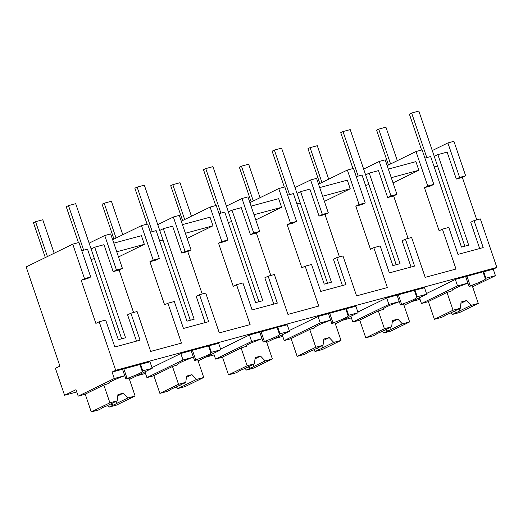 <?xml version="1.0" encoding="UTF-8"?>
<svg xmlns="http://www.w3.org/2000/svg" width="523" height="523" viewBox="0 0 523 523"><rect width="100%" height="100%" fill="white"/><g stroke="black" fill="none" stroke-linecap="round" stroke-linejoin="round"><path stroke-width="0.78" d="M447.878 142.936L453.912 141.302L465.653 175.8L459.619 177.428L447.878 142.936L432.279 150.552M476.799 219.876L462.352 177.415L465.653 175.8M479.669 248.523L470.726 222.236L474.034 220.621L480.336 218.921L496.85 267.43L493.241 269.195L495.444 275.66L485.9 278.236L483.697 271.77L484.298 271.476L455.324 279.426L426.487 293.514M472.615 286.813L495.444 275.66M462.352 177.415L456.311 179.049L447.139 152.095L437.862 154.599L468.686 245.15L461.482 247.098L430.658 156.54L424.905 158.096M459.619 177.428L456.311 179.049M433.848 184.384L427.742 186.031L415.994 151.539L422.107 149.885L433.848 184.384L430.54 185.998L424.434 187.646L439.111 230.767L442.419 229.152L448.812 227.427L457.985 254.381L483.206 247.575L474.034 220.621M496.85 267.43L115.694 370.284L112.085 372.049L114.289 378.515L78.208 396.146L76.005 389.681L64.577 395.264L55.405 368.31L59.91 366.107L26.15 266.933L72.756 244.156L84.504 278.654L81.196 280.269L95.872 323.391L99.18 321.776L115.694 370.284M99.18 321.776L105.666 320.024L114.838 346.971L140.059 340.166L130.887 313.218L137.098 311.538L150.676 351.43L181.481 343.114L167.903 303.229L174.296 301.503L183.468 328.457L208.69 321.652L199.511 294.697L205.729 293.024L219.307 332.909L250.112 324.6L236.533 284.708L242.927 282.982L252.099 309.936L277.321 303.131L268.142 276.177L274.359 274.503L287.938 314.388L303.34 310.237L318.736 306.079L305.157 266.194L311.551 264.468L320.73 291.416L345.945 284.61L336.773 257.662L342.99 255.982L356.568 295.874L387.366 287.558L373.788 247.673L380.182 245.947L389.36 272.895L414.576 266.089L405.403 239.142L411.614 237.462L425.192 277.353L455.997 269.038L442.419 229.152M129.469 379.397L152.206 368.284L150.003 361.811L112.085 372.049M420.021 299.346L411.49 301.647M351.391 317.866L342.866 320.168M282.76 336.387L274.235 338.688M214.129 354.908L205.604 357.209M145.505 373.422L136.974 375.723M76.783 391.969L64.577 395.264M493.241 269.195L483.697 271.77M357.863 312.035L386.693 297.947L415.667 289.997L424.519 287.742L426.722 294.207L417.269 296.757L415.066 290.291M151.971 367.591L180.808 353.502L209.782 345.553L218.634 343.297L220.837 349.763L211.377 352.312L209.18 345.847M220.601 349.076L249.438 334.982L278.406 327.032L287.264 324.776L289.467 331.242L280.008 333.798L277.805 327.326M289.232 330.556L318.062 316.467L347.037 308.518L355.895 306.256L358.092 312.728L348.638 315.277L346.435 308.812M485.9 278.236L485.298 278.53L483.01 271.823M466.947 276.157L470.262 285.878A20.724 1.876 161.2 0 0 485.579 278.72A20.724 1.876 161.2 0 0 485.298 278.53M470.262 285.878L469.059 286.467L472.21 285.617L478.264 303.405L471.02 305.36L466.483 300.562L461.077 302.019L460.292 308.256L453.049 310.211L434.404 319.318L428.35 301.529M464.836 246.189L434.253 156.364L437.862 154.599M427.742 186.031L424.434 187.646M415.994 151.539L387.157 165.628M391.269 177.702L418.858 170.256L415.922 161.627L388.334 169.073M418.858 170.256L393.035 182.873M396.937 194.347L390.988 195.948L379.247 161.45L385.196 159.848L396.937 194.347L393.629 195.962L408.084 238.416M405.403 239.142L402.095 240.757L411.045 267.044M373.788 247.673L370.48 249.288L355.803 206.167L359.111 204.552L347.364 170.053L318.533 184.142M322.639 196.217L350.233 188.777L347.298 180.147L319.703 187.594M350.233 188.777L324.404 201.394M328.307 212.861L322.358 214.469L310.616 179.971L316.565 178.369L328.307 212.861L324.999 214.482L339.453 256.937M336.773 257.662L333.465 259.277L342.415 285.565M305.157 266.194L301.849 267.809L287.173 224.687L290.481 223.073L278.739 188.574L249.902 202.663M254.015 214.737L281.603 207.291L278.667 198.668L251.073 206.114M281.603 207.291L255.773 219.915M259.676 231.382L253.733 232.99L241.986 198.492L247.935 196.883L259.676 231.382L256.368 232.996L270.822 275.458M268.142 276.177L264.834 277.798L273.784 304.085M236.533 284.708L233.225 286.329L218.542 243.208L221.85 241.587L210.109 207.095L181.272 221.183M185.384 233.258L212.972 225.812L210.037 217.189L182.449 224.629M212.972 225.812L187.142 238.429M191.052 249.902L185.103 251.504L173.355 217.012L179.304 215.404L191.052 249.902L187.744 251.517L202.192 293.978M199.511 294.697L196.203 296.312L205.153 322.599M167.903 303.229L164.595 304.844L149.911 261.722L153.219 260.108L141.478 225.609L112.641 239.704M116.753 251.779L144.341 244.333L141.406 235.703L113.818 243.149M144.341 244.333L118.512 256.95M122.421 268.423L116.472 270.025L104.731 235.527L110.673 233.925L122.421 268.423L119.113 270.038L133.568 312.493M130.887 313.218L127.579 314.833L136.523 341.12M114.289 378.515L124.736 375.697L122.532 369.225M124.736 375.697L124.134 375.991A20.724 1.876 161.2 0 0 108.817 383.15A20.724 1.876 161.2 0 0 109.098 383.333L103.842 385.02L84.602 394.42L78.208 396.146M152.206 368.284L142.753 370.833L140.55 364.368M142.753 370.833L142.151 371.127L139.863 364.42M453.049 310.211L446.988 292.422L427.749 301.823L421.44 303.53L419.472 297.75M421.44 303.53L457.527 285.898L455.324 279.426M465.679 276.634L467.882 283.1L457.527 285.898M467.882 283.1L467.281 283.394A20.724 1.876 161.2 0 0 451.964 290.559A20.724 1.876 161.2 0 0 452.245 290.742L446.988 292.422M384.418 328.725L365.773 337.838L373.023 335.884L376.096 334.38A8.002 0.726 161.2 0 1 376.07 334.347A8.002 0.726 161.2 0 1 377.345 333.465A8.002 0.726 161.2 0 1 381.372 331.798L391.662 326.77L384.418 328.725L378.364 310.943L359.118 320.344L352.816 322.044L350.848 316.265M352.816 322.044L388.896 304.412L386.693 297.947M397.055 295.149L399.252 301.621L388.896 304.412M399.252 301.621L398.65 301.915A20.724 1.876 161.2 0 0 383.339 309.073A20.724 1.876 161.2 0 0 383.62 309.256L378.364 310.943M417.269 296.757L416.668 297.051L414.379 290.343M403.985 305.321L426.722 294.207M178.533 384.287L159.888 393.394L167.131 391.439L170.204 389.936A8.002 0.726 161.2 0 1 170.178 389.903A8.002 0.726 161.2 0 1 171.452 389.02A8.002 0.726 161.2 0 1 175.486 387.36L185.776 382.333L178.533 384.287L172.472 366.499L153.232 375.9L146.924 377.599L144.956 371.827M146.924 377.599L183.011 359.968L180.808 353.502M191.163 350.711L193.366 357.176L183.011 359.968M193.366 357.176L192.765 357.471A20.724 1.876 161.2 0 0 177.447 364.636A20.724 1.876 161.2 0 0 177.728 364.819L172.472 366.499M211.377 352.312L210.776 352.607L208.494 345.899M198.093 360.877L220.837 349.763M247.157 365.767L228.518 374.873L235.762 372.919L238.834 371.415A8.002 0.726 161.2 0 1 238.808 371.382A8.002 0.726 161.2 0 1 240.083 370.506A8.002 0.726 161.2 0 1 244.117 368.839L254.407 363.812L247.157 365.767L241.103 347.978L221.857 357.386L215.554 359.085L213.587 353.306M215.554 359.085L251.635 341.454L249.438 334.982M259.794 332.19L261.997 338.656L251.635 341.454M261.997 338.656L261.395 338.95A20.724 1.876 161.2 0 0 246.078 346.115A20.724 1.876 161.2 0 0 246.359 346.298L241.103 347.978M280.008 333.798L279.406 334.092L277.125 327.378M266.723 342.356L289.467 331.242M315.787 347.246L297.142 356.359L304.393 354.398L307.465 352.901A8.002 0.726 161.2 0 1 307.439 352.862A8.002 0.726 161.2 0 1 308.714 351.986A8.002 0.726 161.2 0 1 312.741 350.318L323.037 345.291L315.787 347.246L309.734 329.457L290.487 338.865L284.185 340.565L282.217 334.785M284.185 340.565L320.266 322.933L318.062 316.467M328.424 313.669L330.628 320.135L320.266 322.933M330.628 320.135L330.026 320.429A20.724 1.876 161.2 0 0 314.709 327.594A20.724 1.876 161.2 0 0 314.99 327.777L309.734 329.457M348.638 315.277L348.037 315.572L345.755 308.864M335.354 323.835L358.092 312.728M469.059 286.467L465.705 276.621M81.196 280.269L87.393 278.596L90.701 276.981L78.96 242.482L72.756 244.156M104.731 235.527L89.132 243.149M153.219 260.108L159.332 258.46L147.591 223.962L141.478 225.609M173.355 217.012L157.763 224.629M221.85 241.587L227.963 239.939L216.221 205.441L210.109 207.095M241.986 198.492L226.387 206.114M290.481 223.073L296.593 221.419L284.845 186.927L278.739 188.574M310.616 179.971L295.018 187.594M359.111 204.552L365.224 202.904L353.476 168.406L347.364 170.053M379.247 161.45L363.648 169.073M437.535 166L434.188 166.902L437.535 166L418.845 111.085L411.634 113.033L409.378 114.132L421.597 150.023M390.988 195.948L387.68 197.563L378.508 170.616L369.231 173.12L400.062 263.67L392.858 265.612L362.027 175.061L356.274 176.617M393.629 195.962L387.68 197.563M365.224 202.904L361.916 204.519L355.803 206.167M322.358 214.469L319.05 216.084L309.877 189.136L300.607 191.634L331.432 282.191L324.227 284.133L293.396 193.582L287.643 195.131M324.999 214.482L319.05 216.084M296.593 221.419L293.285 223.04L287.173 224.687M253.733 232.99L250.425 234.605L241.247 207.651L231.977 210.154L262.801 300.705L255.597 302.654L224.772 212.103L219.013 213.652M256.368 232.996L250.425 234.605M227.963 239.939L224.655 241.554L218.542 243.208M185.103 251.504L181.795 253.125L172.616 226.171L163.346 228.675L194.17 319.226L186.966 321.174L156.142 230.617L150.382 232.173M187.744 251.517L181.795 253.125M159.332 258.46L156.024 260.075L149.911 261.722M116.472 270.025L113.164 271.64L103.992 244.692L94.715 247.196L125.546 337.747L118.335 339.689L87.511 249.138L81.758 250.694M119.113 270.038L113.164 271.64M90.701 276.981L84.504 278.654M108.928 382.836L109.098 383.333M123.801 368.754L127.115 378.475A20.724 1.876 161.2 0 0 142.433 371.31A20.724 1.876 161.2 0 0 142.151 371.127M127.115 378.475L125.912 379.064L129.063 378.214L135.117 395.996L127.874 397.957L123.336 393.159L117.93 394.617L117.145 400.847L109.902 402.802L91.257 411.915L85.203 394.126M452.075 290.239L452.245 290.742M383.444 308.76L383.62 309.256M398.323 294.678L401.631 304.399A20.724 1.876 161.2 0 0 416.949 297.234A20.724 1.876 161.2 0 0 416.668 297.051M401.631 304.399L400.428 304.987L403.579 304.138L409.633 321.926L402.39 323.881L397.853 319.082L392.446 320.54L391.662 326.77M177.559 364.315L177.728 364.819M192.431 350.233L195.746 359.955A20.724 1.876 161.2 0 0 211.057 352.796A20.724 1.876 161.2 0 0 210.776 352.607M195.746 359.955L194.543 360.543L197.694 359.693L203.748 377.482L196.498 379.437L191.961 374.638L186.561 376.096L185.776 382.333M246.189 345.795L246.359 346.298M261.062 331.713L264.37 341.434A20.724 1.876 161.2 0 0 279.687 334.275A20.724 1.876 161.2 0 0 279.406 334.092M264.37 341.434L263.167 342.022L266.325 341.173L272.378 358.961L265.128 360.916L260.591 356.117L255.191 357.575L254.407 363.812M314.82 327.28L314.99 327.777M329.693 313.199L333.001 322.92A20.724 1.876 161.2 0 0 348.318 315.755A20.724 1.876 161.2 0 0 348.037 315.572M333.001 322.92L331.798 323.508L334.949 322.652L341.009 340.44L333.759 342.395L329.222 337.603L323.815 339.061L323.037 345.291M396.205 264.71L365.623 174.878L369.231 173.12M327.575 283.231L296.999 193.399L300.607 191.634M258.944 301.751L228.368 211.92L231.977 210.154M190.32 320.266L159.737 230.44L163.346 228.675M121.689 338.786L91.107 248.955L94.715 247.196M125.912 379.064L122.559 369.218M400.428 304.987L397.075 295.142M194.543 360.543L191.189 350.698M263.167 342.022L259.82 332.177M331.798 323.508L328.444 313.656M94.388 258.597L91.041 259.5L94.388 258.597L75.698 203.682L68.487 205.624L66.231 206.729L78.45 242.62M163.019 240.077L159.665 240.979L163.019 240.077L144.322 185.162L137.118 187.11L134.862 188.208L147.081 224.099M231.65 221.556L228.296 222.465L231.65 221.556L212.953 166.641L205.748 168.589L203.493 169.687L215.711 205.578M300.274 203.035L296.927 203.944L300.274 203.035L281.583 148.127L274.379 150.068L272.123 151.173L284.342 187.064M368.905 184.521L365.557 185.423L368.905 184.521L350.214 129.606L343.01 131.548L340.754 132.652L352.973 168.543M411.634 113.033L426.801 157.58M343.01 131.548L358.177 176.101M274.379 150.068L289.546 194.621M205.748 168.589L220.915 213.142M137.118 187.11L152.285 231.656M68.487 205.624L83.654 250.177M397.317 160.666L385.915 127.174L378.711 129.122L376.606 130.149L388.465 164.987M378.711 129.122L390.57 163.961M328.686 179.18L317.284 145.695L310.08 147.636L307.975 148.669L319.834 183.508M310.08 147.636L321.939 182.481M260.055 197.701L248.654 164.215L241.449 166.157L239.344 167.183L251.203 202.028M241.449 166.157L253.309 200.995M191.425 216.221L180.03 182.73L172.819 184.678L170.714 185.704L182.579 220.543M172.819 184.678L184.684 219.516M122.8 234.742L111.399 201.25L104.195 203.199L102.09 204.225L113.949 239.063M104.195 203.199L116.054 238.037M54.163 253.243L42.768 219.771L35.564 221.713L33.459 222.746L45.311 257.564M35.564 221.713L47.416 256.538M478.264 303.405L459.619 312.512L452.375 314.467L450.859 312.865M460.292 308.256L450.002 313.284A8.002 0.726 161.2 0 0 445.969 314.944A8.002 0.726 161.2 0 0 444.7 315.827A8.002 0.726 161.2 0 0 444.727 315.859L441.647 317.363L434.404 319.318M452.375 314.467L456.455 312.473A8.002 0.726 161.2 0 0 458.579 311.545A8.002 0.726 161.2 0 0 459.717 310.878L471.02 305.36M456.455 312.473L453.938 311.355M459.717 310.878L459.201 308.786M460.92 303.281L466.483 300.562M409.633 321.926L390.995 331.033L383.745 332.988L382.228 331.386M365.773 337.838L359.719 320.05M383.745 332.988L387.831 330.994A8.002 0.726 161.2 0 0 389.949 330.065A8.002 0.726 161.2 0 0 391.086 329.398L402.39 323.881M387.831 330.994L385.314 329.876M391.086 329.398L390.57 327.306M392.289 321.802L397.853 319.082M341.009 340.44L322.364 349.554L315.114 351.508L313.597 349.9M297.142 356.359L291.089 338.571M315.114 351.508L319.2 349.514A8.002 0.726 161.2 0 0 321.318 348.586A8.002 0.726 161.2 0 0 322.462 347.919L333.759 342.395M319.2 349.514L316.683 348.396M322.462 347.919L321.939 345.827M323.659 340.316L329.222 337.603M272.378 358.961L253.733 368.068L246.483 370.029L244.967 368.421M228.518 374.873L222.458 357.091M246.483 370.029L250.569 368.029A8.002 0.726 161.2 0 0 252.694 367.1A8.002 0.726 161.2 0 0 253.832 366.44L265.128 360.916M250.569 368.029L248.052 366.917M253.832 366.44L253.315 364.341M255.028 358.837L260.591 356.117M203.748 377.482L185.103 386.589L177.859 388.543L176.343 386.942M159.888 393.394L153.834 375.606M177.859 388.543L181.939 386.549A8.002 0.726 161.2 0 0 184.063 385.621A8.002 0.726 161.2 0 0 185.201 384.954L196.498 379.437M181.939 386.549L179.422 385.431M185.201 384.954L184.684 382.862M186.404 377.358L191.961 374.638M135.117 395.996L116.472 405.109L109.229 407.064L107.712 405.462M117.145 400.847L106.855 405.874A8.002 0.726 161.2 0 0 102.822 407.541A8.002 0.726 161.2 0 0 101.554 408.424A8.002 0.726 161.2 0 0 101.58 408.456L98.501 409.96L91.257 411.915M109.229 407.064L113.308 405.07A8.002 0.726 161.2 0 0 115.433 404.142A8.002 0.726 161.2 0 0 116.57 403.475L127.874 397.957M113.308 405.07L110.791 403.952M109.902 402.802L103.842 385.02M116.57 403.475L116.054 401.383M117.773 395.872L123.336 393.159"/></g></svg>
